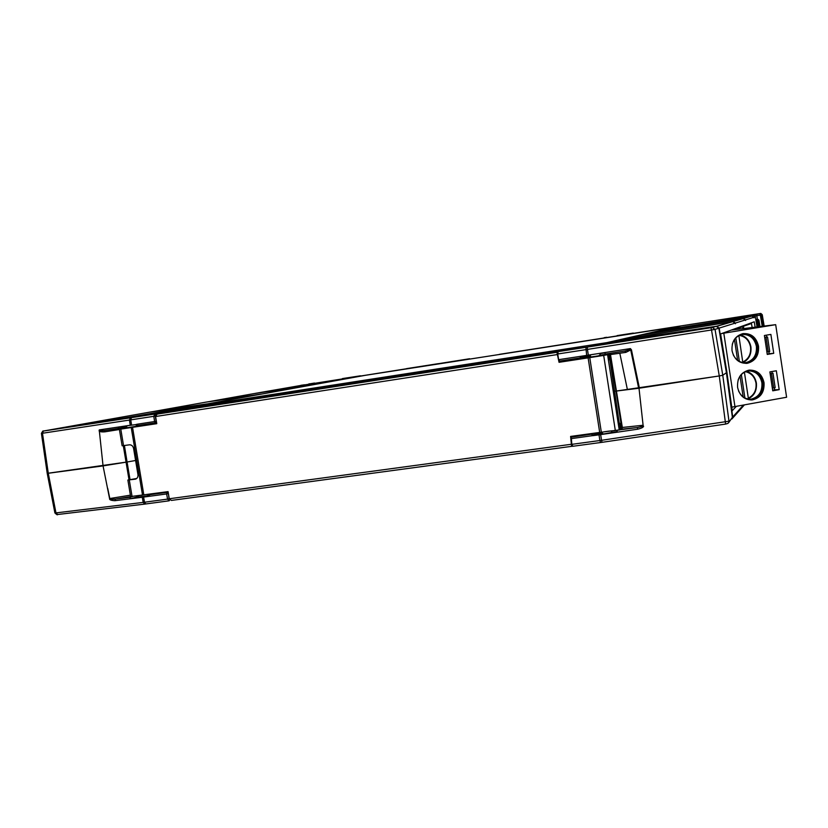 <?xml version="1.0" encoding="UTF-8"?>
<svg xmlns="http://www.w3.org/2000/svg" width="828" height="828" viewBox="0 0 828 828"><rect width="100%" height="100%" fill="white"/><g stroke="black" fill="none" stroke-linecap="round" stroke-linejoin="round"><path stroke-width="1.24" d="M592.579 434.783L602.463 433.21M741.898 326.812L751.451 323.5L752.155 327.588L751.451 323.5L748.295 323.945M734.715 329.647L742.664 326.729L743.016 328.706L742.675 326.729L739.249 327.205M138.504 497.059L148.15 495.693L138.524 497.235L138.266 495.682M639.009 388.228L719.273 375.953L616.001 391.095L639.009 388.228L643.097 425.25C643.604 425.923 641.7 426.689 637.394 427.538L599.689 432.444L588.118 357.862L589.764 357.613L601.335 432.216M612.223 432.392L616.653 431.781L612.223 432.392L610.95 430.829M556.913 352.283L548.064 352.842L180.4 409.767L157.092 414.124L556.913 352.283L559.045 362.302L588.118 357.862M156.668 423.046L136.372 426.141M126.901 427.641L120.784 429.101L156.771 423.677L155.581 416.515L157.092 414.124M119.367 429.266L122.14 445.806L129.427 444.822C131.58 444.781 132.966 445.992 133.587 448.455L137.955 474.599C138.172 477.031 137.293 478.553 135.326 479.164L127.864 480.033L136.713 478.491M127.874 480.074L130.627 496.562L168.074 491.635L169.254 498.766L171.406 500.422L571.589 446.354L570.606 436.428L599.689 432.444M590.312 354.839L590.643 356.971L594.866 356.423L599.317 355.698L600.579 353.473M599.317 355.698L607.835 354.622L607.69 353.68M619.23 423.129L609.925 359.869M590.612 356.775L558.993 361.95M609.056 354.198L609.925 359.901M615.266 430.208L603.684 355.419L589.764 357.613M603.684 355.419L607.835 354.622M619.717 423.222L620.586 428.852M620.679 429.453L619.499 430.042M604.368 431.771L609.646 431.015M602.494 433.375L600.114 434.058L604.523 433.82L612.606 432.34M728.764 422.508L732.387 417.384L726.415 372.724L722.772 375.26L719.273 375.953L722.772 375.26L728.982 421.183L601.552 440.299L600.652 434.617L592.869 435.663L591.161 433.851L591.616 433.551M609.108 353.452L610.05 354.643L616.001 391.095L614.293 391.189L616.001 391.095L621.631 427.527L620.379 427.507M169.843 499.926L169.15 500.805L167.577 499.108L169.088 498.818L168.394 493.591M572.645 446.302L602.018 442.328L600.621 442.525L599.896 440.527L572.21 444.284L572.645 446.302L600.569 442.525M154.877 493.447L149.909 494.689L167.059 492.339L166.635 493.943L143.596 497.09L144.507 502.234L167.577 499.108L166.635 493.943L168.146 493.643L167.059 492.339L168.146 492.091M149.909 494.689L148.657 496.376L142.281 497.266L114.875 500.692L115.506 499.087C111.739 499.356 109.958 499.16 110.155 498.477M114.875 500.692C111.045 500.495 109.286 499.791 109.565 498.58L103.055 465.895L127.077 462.003L47.227 473.347L48.283 473.274L42.476 433.251L41.431 433.375M109.813 498.539L107.712 488.365M143.586 497.069L130.244 498.756L130.172 497.255L132.842 496.386M129.996 479.433L127.077 462.003L135.595 460.492L127.077 462.003L124.417 445.547M755.157 327.215L754.236 321.802L720.608 333.922L726.932 372.362L732.687 417.043L731.983 418.968M720.619 333.922L732.252 410.678L726.922 372.372L726.384 372.559L719.19 328.095L735.005 323.168L732.614 321.585L716.593 326.242L719.19 328.095M142.281 497.235L143.192 502.41L55.962 512.894L48.283 473.274L103.055 465.895L99.236 429.918C98.801 430.622 100.561 430.829 104.525 430.529L105.001 431.812L119.408 429.504M147.922 495.403L148.957 495.299M138.411 496.552L130.244 498.756M736.258 406.434L732.252 410.678M741.888 326.718L739.539 327.101M643.19 337.865L716.251 326.346L712.37 327.474L715.04 329.378L718.849 328.199L726.415 372.724L722.772 375.26L715.04 329.378L711.521 329.979L719.273 375.953L725.607 424.081L602.039 442.328L601.552 440.299L599.896 440.527L598.996 434.824M643.594 426.265C643.315 427.341 641.327 428.324 637.612 429.214L637.394 427.538L620.658 429.287M617.419 430.477L616.674 432.247L571.351 438.623L571.837 444.325M599.472 433.199L599.524 432.464M591.927 434.12L570.73 437.246M590.55 356.361L569.095 359.642M156.606 422.673L140.739 425.478M580.335 357.758L590.53 356.206M126.643 426.099L126.922 427.797L136.392 426.254L136.102 424.557L126.612 425.83M138.918 495.599L142.199 495.175M772.327 388.125L773.683 387.928L771.499 373.469L770.154 373.666M770.144 373.563L771.499 373.469M772.99 373.2L775.174 387.659L773.683 387.928M764.699 337.472L767.546 337.017L764.699 337.42M766.055 337.265L768.229 351.755L766.883 351.952M767.546 337.017L769.719 351.496L768.229 351.755M773.725 353.328L767.256 354.436L764.399 335.495L770.878 334.409L773.725 353.328L769.191 353.711L768.881 351.641M766.397 335.164L766.687 337.11M767.204 354.053L769.191 353.711M737.613 360.304L734.477 339.584M742.819 362.571L738.876 335.65M735.813 337.969L739.363 361.401M742.664 334.388C749.992 334.502 754.577 338.517 756.419 346.456C756.937 355.15 753.418 360.553 745.862 362.654L745.293 362.726M733.235 354.839C736.258 360.584 740.708 363.171 746.587 362.602C754.153 360.501 757.672 355.088 757.144 346.383C755.064 337.876 750.085 333.901 742.23 334.46C737.189 335.65 733.867 338.973 732.273 344.438M743.285 333.57C751.017 333.674 755.85 337.907 757.796 346.27C758.345 355.44 754.639 361.122 746.68 363.337L746.049 363.42M758.531 346.197C756.337 337.244 751.089 333.053 742.809 333.653C735.057 335.992 731.466 341.664 732.035 350.679C734.177 359.476 739.3 363.678 747.405 363.275C755.374 361.07 759.079 355.378 758.531 346.197M779.189 389.646L776.343 370.768L769.885 371.907L772.741 390.816L779.189 389.646L774.625 389.812L774.325 387.814M771.872 371.555L772.131 373.252M740.025 376.212L743.161 396.902M744.413 372.238L748.336 398.164L747.425 398.92M741.36 374.587L744.9 397.978M748.874 370.861C755.86 371.265 760.207 375.26 761.905 382.846C762.391 391.81 758.717 397.264 750.872 399.199L750.127 399.272M738.555 390.94C741.36 396.788 745.707 399.541 751.596 399.179C759.452 397.243 763.126 391.789 762.64 382.805C760.673 374.577 755.881 370.623 748.264 370.934C743.337 371.896 739.942 374.97 738.079 380.166M749.537 370.075C756.906 370.489 761.491 374.701 763.292 382.691C763.809 392.141 759.928 397.885 751.658 399.924L750.851 399.986M764.027 382.66C761.957 373.987 756.906 369.816 748.885 370.157C740.822 372.341 737.065 378.075 737.593 387.369C739.621 395.877 744.548 400.059 752.393 399.903C760.663 397.864 764.544 392.12 764.027 382.66M731.3 330.072L775.691 324.669L721.674 333.539M731.766 407.148L786.6 397.243L775.691 324.669M772.638 390.174L774.625 389.812M136.806 425.292L136.237 425.375M126.777 426.917L118.652 428.407L118.249 427.093L130.265 425.281L129.447 420.065L42.476 433.251L43.377 431.046L63.414 427.486L603.695 343.206L643.149 337.669M406.61 368.615L438.426 363.637L406.61 368.615M587.425 355.295L588.977 356.195L580.376 357.706M342.419 378.582L360.48 375.798L342.43 378.696M586.669 355.409L559.035 359.611L559.583 361.07L580.086 357.944L580.542 356.34L604.357 352.666L605.589 354.001L624.881 351.01C629.384 349.944 631.226 349.137 630.398 348.588L630.729 349.954L625.854 352.376L619.82 353.245L627.417 389.688M136.63 424.309L138.359 425.437L155.498 422.818L154.588 421.535L136.63 424.309M156.368 421.266L155.498 422.818L156.595 422.622M559.583 361.07L558.838 360.998M297.707 386.003L469.631 358.741M467.613 359.228L362.902 375.695L307.467 385.713L255.045 393.414L297.966 385.951M712.37 327.474L710.962 327.712L711.521 329.979L587.445 349.406L588.325 355.129L630.398 348.588L631.443 349.809L630.729 349.954L638.678 388.27M130.265 425.261L99.236 429.918M156.109 421.317L154.588 421.535L153.801 416.308L154.764 414.041L131.455 417.643L130.752 419.868L155.333 416.091L156.109 421.317M155.685 415.356L155.333 416.091M557.73 353.991L558.641 359.683M499.698 354.322L677.832 326.542L606.945 342.606L181.032 408.659L365.086 375.353L499.719 354.425M624.881 351.01L625.854 352.376M639.402 388.166L631.443 349.809M718.849 328.199L716.251 326.346M716.593 326.242L610.215 342.109L620.772 339.708L732.614 321.585M755.343 316.834L757.071 326.977L755.343 316.834L753.822 315.509L755.343 316.845L753.946 317.279L751.969 315.954L659.678 330.879M757.299 326.956L755.954 320.446M755.871 319.95L756.968 320.809L757.993 326.863M758.665 326.781L757.62 320.571L755.85 319.815M755.829 319.691L757.258 319.484L758.272 320.343L759.338 326.698M760.011 326.615L758.903 320.105L757.91 319.266L755.809 319.577M763.312 326.201L761.429 314.95L760.342 315.126L759.7 313.698L743.596 317L752.373 315.934M762.246 314.692L760.849 313.45L759.7 313.698L761.429 314.95L762.246 314.692L764.172 326.097L762.246 314.692L760.849 313.45L756.657 314.174L757.33 319.339M205.261 404.271L107.392 420.883M107.34 420.645L65.205 427.176L149.557 412.168L205.251 404.199M99.07 430.85C99.691 431.771 101.668 432.092 105.001 431.812M175.753 410.584L43.594 431.036C42.797 432.123 43.946 428.842 41.421 433.375L41.421 433.375M716.779 326.325L587.269 347.098L587.445 349.406L558.124 353.929L557.896 351.652L551.158 352.459M557.896 351.652L585.872 347.315L557.896 351.652M747.653 317.207L748.44 317.083M738.41 316.948L755.747 314.247L738.41 316.948M633.296 333.084L617.088 335.619L633.296 333.084M753.635 315.561L751.969 315.954M182.853 409.394L175.443 410.543M546.376 353.101L183.029 409.301L154.784 414.041L155.799 415.097M551.634 352.293L183.019 409.301M735.005 323.168L734.829 322.651M735.419 323.727L735.316 323.075L745.21 319.991L743.047 318.552L732.935 321.492L735.316 323.075M732.935 321.492L621.404 339.563L641.772 334.926L743.047 318.552M745.562 320.508L745.469 319.918L753.728 317.341L751.741 316.017L743.306 318.469L745.469 319.918M743.306 318.469L642.3 334.812L659.233 330.952L751.741 316.017M754.039 317.817L753.946 317.279M659.668 330.848L680.337 326.149L499.294 354.498M499.274 354.374L760.487 313.47M306.308 385.993L261.472 394.097M207.093 401.973L253.823 393.631L306.298 385.931M207.321 401.901L261.462 394.035M260.096 394.356L206.917 403.971M150.996 411.961L205.893 402.149L260.085 394.283M151.255 411.868L206.907 403.909M606.655 337.286L604.13 337.7M600.507 432.33L600.3 433.354M619.479 429.97L611.002 431.129M142.519 495.134L131.238 427.569M132.542 427.372L143.824 494.958M129.292 479.961L132.056 496.489M135.171 479.184L135.906 478.988M120.784 429.101L123.548 445.671M155.581 416.515L557.824 354.487M599.255 355.315L607.742 354.022M600.052 353.618L604.43 352.945L600.041 353.618M604.409 352.894L600.61 353.473M608.694 353.525L609.698 360.004M607.586 354.694L619.147 429.473M169.254 498.766L571.817 444.212M619.489 423.346L620.451 429.608M732.387 417.384L727.978 423.387L725.628 424.071L727.978 423.387M643.097 425.25L621.631 427.527L620.648 429.225M610.288 353.277L622.345 427.486L621.838 429.204M600.652 434.617L637.612 429.214M570.658 436.811L571.413 436.936L570.947 438.674M572.458 446.313L571.827 446.199M129.002 479.681L123.289 445.702M109.534 498.57L130.4 495.165M130.172 497.255L115.506 499.087L130.679 496.603M743.347 405.14L732.687 417.043M144.527 504.117L57.66 514.509L55.962 512.894L54.886 512.905L47.227 473.378L41.421 433.386M168.984 500.826L145.821 503.962L144.507 502.234L143.192 502.41L144.703 504.107L145.687 503.973M743.451 326.439L743.813 328.612M142.25 424.836L141.733 424.94M745.5 371.71C751.213 373.014 754.712 376.823 756.005 383.157C756.616 390.195 754.06 395.194 748.336 398.164M748.16 398.889C754.256 395.846 756.989 390.578 756.378 383.064C755.177 376.988 751.917 373.076 746.608 371.306C751.896 373.117 755.115 377.03 756.285 383.064M739.342 335.412C745.407 336.499 749.143 340.38 750.551 347.046C751.172 354.094 748.605 359.073 742.861 361.991M740.429 334.957C746.1 336.603 749.568 340.608 750.83 346.973C751.482 354.27 748.874 359.466 742.985 362.602M756.285 383.095C756.927 390.495 754.225 395.743 748.201 398.858M723.807 333.208L734.953 406.672M589.722 356.154L588.201 355.171M137.438 425.302L136.175 424.981M590.499 356.05L589.857 356.133M589.588 356.154L588.977 356.195M467.302 359.248L466.143 359.466M619.903 353.235L609.129 354.736M710.962 327.712L585.862 347.325L586.669 355.378L588.325 355.15M121.726 428.656L122.151 427.724M104.525 430.529L118.652 428.407M131.569 425.064L130.752 419.868L129.447 420.065L130.327 417.819L43.563 431.036M314.536 383.043L308.958 383.964M300.73 385.465L297.666 386.003M757.62 320.571L756.968 320.809M758.903 320.105L758.272 320.343M762.226 326.346L760.342 315.126L754.888 315.975M120.453 428.956L120.153 428.097M556.902 352.283L557.803 351.662L546.449 353.028M756.419 319.732L755.871 319.918M757.723 319.277L757.082 319.504M131.455 417.643L130.348 417.819M587.269 347.098L585.872 347.315M749.578 315.333L751.037 315.892M602.598 434.048L602.287 432.071M744.341 404.954L732.47 418.326M130.1 497.452L130.306 498.684M57.484 514.53C57.608 515.223 56.749 514.695 54.896 512.956M144.579 504.117L57.66 514.509M145.728 503.973L144.703 504.107M169.026 500.826L145.821 503.962M725.607 424.081L602.039 442.328M571.589 446.354L171.406 500.422M147.984 495.786L147.757 494.419M743.006 362.602C748.905 359.528 751.555 354.322 750.924 346.973C749.619 340.556 746.131 336.551 740.439 334.947M746.587 362.602L745.862 362.654M747.405 363.275L746.68 363.337M751.596 399.179L750.872 399.199M752.393 399.903L751.658 399.924M118.321 427.082L118.528 428.304M308.678 384.016L309.341 383.799M300.916 385.31L304.435 384.803M756.606 319.711L755.943 319.95M757.91 319.266L757.258 319.484M744.02 316.958L756.657 314.174M733.422 321.461L743.492 318.521M743.751 318.449L752.155 315.996M717.12 326.222L733.111 321.554"/></g></svg>
